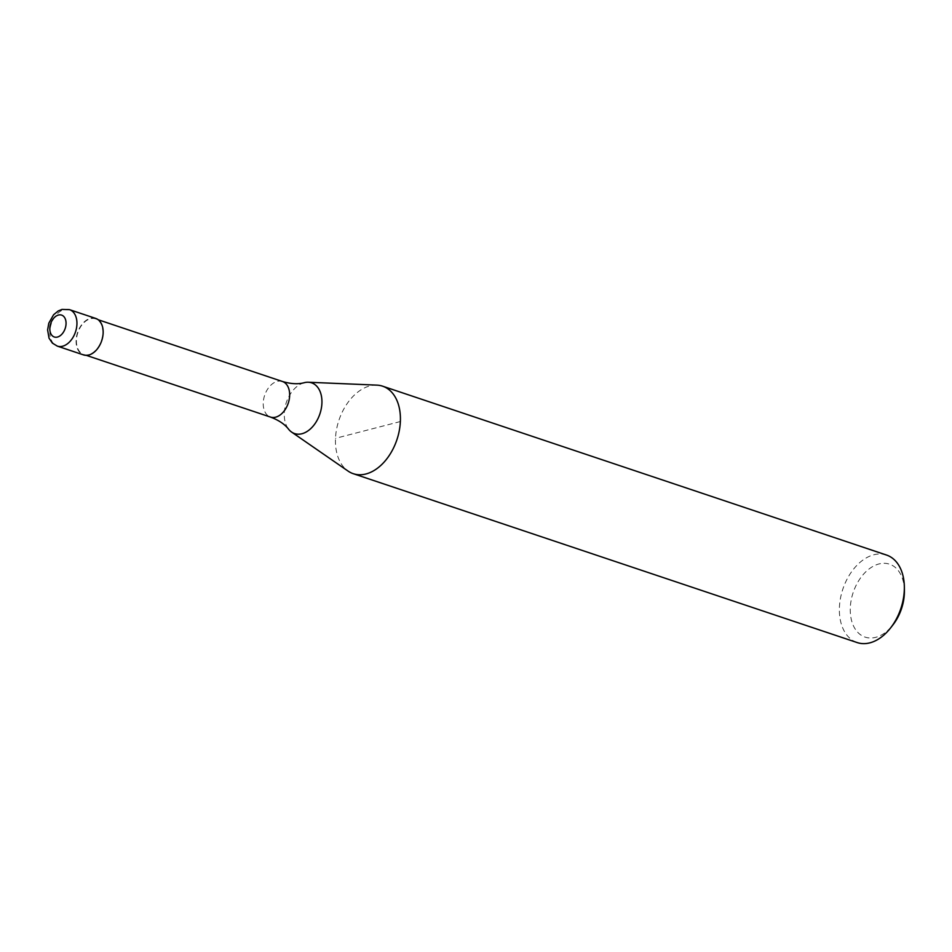 <?xml version="1.0" encoding="UTF-8"?>
<svg xmlns="http://www.w3.org/2000/svg" width="952" height="952" viewBox="0 0 952 952"><rect width="100%" height="100%" fill="white"/><g stroke="black" fill="none" stroke-linecap="round" stroke-linejoin="round"><path stroke-width="0.71" stroke-dasharray="4.76 3.57" d="M95.736 318.432A19.23 12.745 -71.5 0 0 76.112 340.161A19.23 12.745 -71.5 0 0 83.514 354.906M102.816 333.26A18.766 12.435 -71.5 0 0 95.593 318.872A18.766 12.435 -71.5 0 0 76.434 340.078A18.766 12.435 -71.5 0 0 83.657 354.465A18.766 12.435 -71.5 0 0 102.816 333.26M304.259 382.692A26.751 17.719 -71.5 0 0 284.303 413.073A26.751 17.719 -71.5 0 0 288.67 429.304M376.885 385.132A46.148 30.583 -71.5 0 0 335.497 438.325A46.148 30.583 -71.5 0 0 348.075 471.085M886.526 555.052A46.148 30.583 -71.5 0 0 839.426 607.197A46.148 30.583 -71.5 0 0 857.193 642.576M904.4 590.811A38.461 25.49 -71.5 0 0 877.934 564.25A38.461 25.49 -71.5 0 0 850.303 607.626A38.461 25.49 -71.5 0 0 864.166 636.769A38.461 25.49 -71.5 0 0 893.012 624.809M400.364 421.546L335.497 438.325M69.52 309.65A19.23 12.745 -71.5 0 0 64.236 309.531A19.23 12.745 -71.5 0 0 49.885 331.379A19.23 12.745 -71.5 0 0 57.298 346.112M282.411 381.478A18.766 12.435 -71.5 0 0 277.258 381.371A18.766 12.435 -71.5 0 0 263.252 402.684A18.766 12.435 -71.5 0 0 270.475 417.071M98.223 319.753L95.593 318.872M86.287 355.346L83.657 354.465"/><path stroke-width="1.43" d="M57.298 346.112L83.514 354.906A19.23 12.745 -71.5 0 0 103.137 333.176A19.23 12.745 -71.5 0 0 95.736 318.432L69.52 309.65L61.975 309.424L58.227 310.959L53.562 314.791L48.814 323.144L47.6 329.928L49.04 338.186L52.396 343.125L57.298 346.112A19.23 12.745 -71.5 0 0 62.57 346.23A19.23 12.745 -71.5 0 0 76.922 324.382A19.23 12.745 -71.5 0 0 69.52 309.65M282.411 381.478A18.766 12.435 -71.5 0 1 289.634 395.865A18.766 12.435 -71.5 0 1 275.628 417.178A18.766 12.435 -71.5 0 1 270.475 417.071C278.722 420.165 284.791 424.247 288.67 429.304A26.751 17.719 -71.5 0 0 291.598 432.065A26.751 17.719 -71.5 0 0 301.951 433.731A26.751 17.719 -71.5 0 0 321.907 403.35A26.751 17.719 -71.5 0 0 308.293 382.24A26.751 17.719 -71.5 0 0 304.295 382.68A26.751 17.719 -71.5 0 0 304.259 382.692C298.154 384.382 290.848 383.977 282.411 381.478L98.223 319.753M291.598 432.065L348.075 471.085A46.148 30.583 -71.5 0 0 353.263 473.691A46.148 30.583 -71.5 0 0 400.364 421.546A46.148 30.583 -71.5 0 0 382.597 386.179A46.148 30.583 -71.5 0 0 376.885 385.132L308.293 382.24M353.263 473.691L857.193 642.576A46.148 30.583 -71.5 0 0 890.679 627.808A46.148 30.583 -71.5 0 0 904.293 590.43A46.148 30.583 -71.5 0 0 904.352 587.015A46.148 30.583 -71.5 0 0 886.526 555.052L382.597 386.179M890.679 627.808L893.012 624.809A38.461 25.49 -71.5 0 0 904.352 593.655A38.461 25.49 -71.5 0 0 904.4 590.811L904.352 587.015M66.045 323.954A11.543 7.64 -71.5 0 0 58.441 315.041A11.543 7.64 -71.5 0 0 49.837 328.142A11.543 7.64 -71.5 0 0 57.441 337.056A11.543 7.64 -71.5 0 0 66.045 323.954M270.475 417.071L86.287 355.346"/></g></svg>
